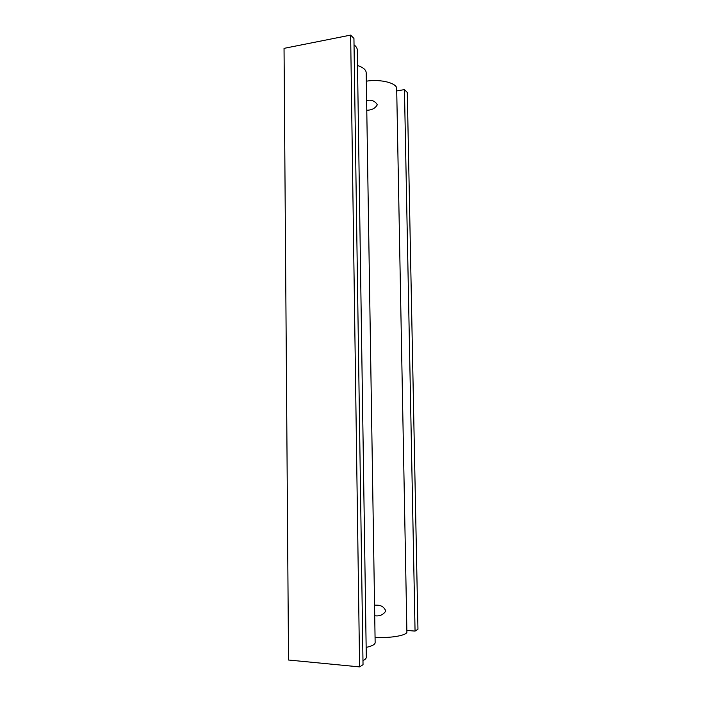 <?xml version="1.0" encoding="UTF-8"?>
<svg xmlns="http://www.w3.org/2000/svg" width="702" height="702" viewBox="0 0 702 702"><rect width="100%" height="100%" fill="white"/><g stroke="black" fill="none" stroke-linecap="round" stroke-linejoin="round"><path stroke-width="1.05" d="M288.531 660.02L284.038 48.359L350.64 35.1L353.94 38.434L363.031 664.689L359.608 666.9L288.531 660.02M415.057 631.089L404.449 89.61L407.292 92.489L417.962 629.22L415.057 631.089L406.87 630.457M359.608 666.9L350.64 35.1M375.061 637.293C390.602 638.434 408.169 635.222 406.888 631.651L396.691 89.005C397.727 83.292 380.967 78.808 366.312 81.178M404.449 89.61L396.727 90.918M362.969 660.6C365.373 659.424 366.488 658.204 366.295 656.94L357.292 50.474C357.423 48.482 356.335 46.604 354.027 44.84M366.154 647.411C372.314 646.007 375.307 644.348 375.14 642.427L366.19 73.034C366.268 69.998 363.382 67.471 357.511 65.47M374.552 605.027L375.886 605.159C380.905 604.948 384.205 606.923 385.775 611.065C383.239 614.812 379.642 616.391 374.991 615.786M366.619 100.509C371.411 99.517 374.982 100.93 377.316 104.756C375.228 108.362 371.762 110.179 366.918 110.214M375.886 605.159L374.552 605.071"/></g></svg>
